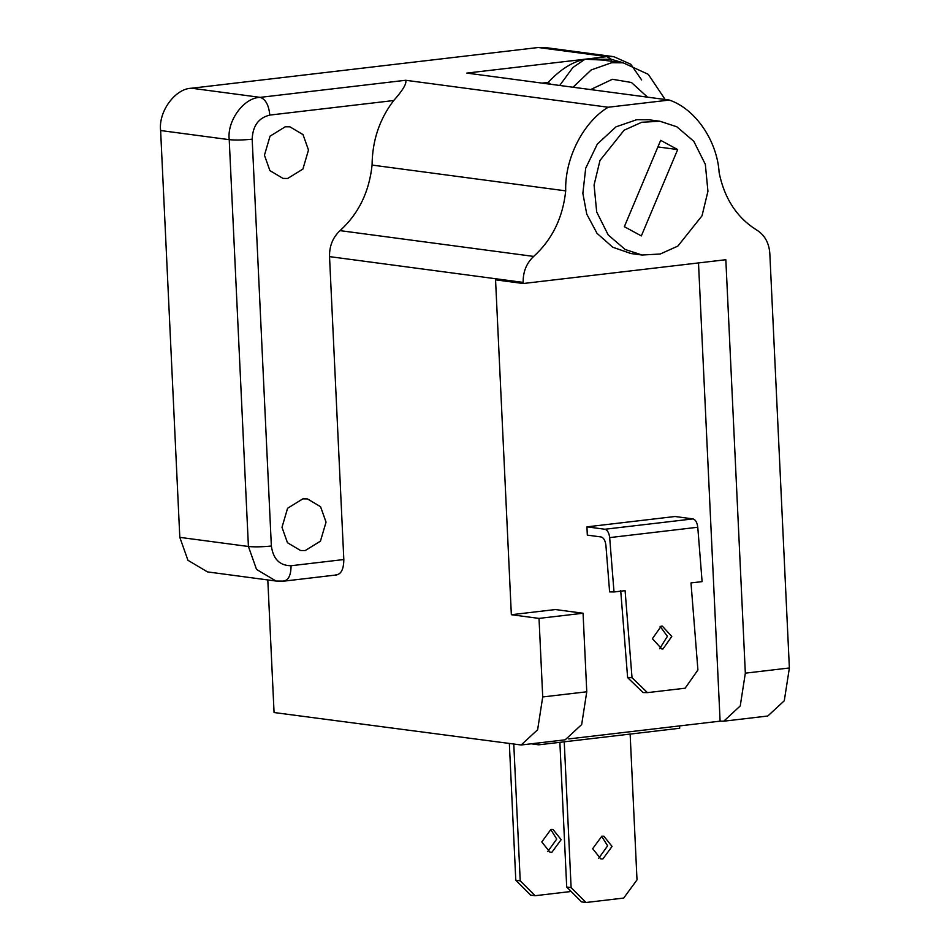 <?xml version="1.0" encoding="UTF-8"?>
<svg xmlns="http://www.w3.org/2000/svg" width="950" height="950" viewBox="0 0 950 950"><rect width="100%" height="100%" fill="white"/><g stroke="black" fill="none" stroke-linecap="round" stroke-linejoin="round"><path stroke-width="1.43" d="M605.91 545.312C605.281 540.538 603.689 537.759 601.124 536.964L587.314 535.123L586.934 526.858L604.901 529.245C607.466 530.041 609.057 532.819 609.674 537.605L614.009 591.969L609.615 591.886L605.91 545.312M609.674 537.605L697.775 527.25C697.146 522.476 695.554 519.697 692.989 518.902L604.901 529.245M586.934 526.858L675.023 516.503L692.989 518.902M697.775 527.25L702.097 581.626L690.994 582.932L697.918 669.964L685.14 688.204L647.437 692.633L643.043 692.55L627.629 677.623L632.023 677.706L647.437 692.633M659.68 648.684L667.387 636.346L660.107 626.371M661.188 626.169L662.304 626.121L671.781 636.429L662.993 648.969L661.877 649.028L652.401 638.709L661.188 626.169M627.629 677.623L620.706 590.579M614.009 591.969L625.1 590.663L632.023 677.706M598.678 858.325L607.62 845.844L601.623 836.226M601.825 836.202L603.879 836.214L612.049 846.438L602.894 858.943L600.851 858.931L592.669 848.706L601.825 836.202M564.241 741.807L571.116 887.621L566.699 887.027L581.566 901.906L585.996 902.5L623.699 898.071L637.011 879.878L630.135 734.077M571.116 887.621L585.996 902.5M566.699 887.027L559.871 742.33M547.782 851.544L556.724 839.064L550.715 829.445M550.929 829.421L552.971 829.433L561.153 839.658L551.997 852.162L549.955 852.15L541.773 841.926L550.929 829.421M513.796 744.456L520.22 880.84L515.791 880.246L530.67 895.126L535.099 895.719L571.152 891.48M520.22 880.84L535.099 895.719M515.791 880.246L509.366 743.874M624.34 226.694L660.666 140.339L677.671 149.566L641.345 235.921L624.34 226.694M677.671 149.566L657.887 146.941M676.816 126.778L659.918 121.244L641.749 122.265L624.126 130.197L599.984 160.455L594.071 184.977L596.683 211.945L608.226 234.994L625.195 249.494L642.093 255.027L660.25 254.006L677.884 246.074L702.014 215.816L707.94 191.283L705.328 164.326L693.773 141.277L676.816 126.778M642.093 255.027L631.026 253.555L612.738 247.226L597.016 233.332L586.756 214.106L582.861 193.361L585.699 168.245L597.336 144.044L615.992 126.849L636.785 119.688L648.85 119.771L659.918 121.244M531.204 743.803L538.745 744.812L679.689 728.258L679.582 725.919M538.662 742.924L538.745 744.812M583.062 613.237L539.018 618.403L542.723 696.956L537.629 729.742L521.134 744.99L565.179 739.812L581.673 724.565L586.768 691.79L583.062 613.237L555.394 609.544L511.349 614.721L495.556 279.834L523.224 283.516L725.836 259.718L745.334 673.158L740.24 705.945L723.746 721.193L720.1 721.157L698.499 262.924M539.018 618.403L511.349 614.721M723.746 721.193L767.79 716.015L784.284 700.768L789.379 667.981L769.821 253.436C769.025 242.927 764.75 235.172 756.984 230.209C737.105 217.882 724.494 198.752 719.162 172.841C717.238 140.778 695.352 108.823 669.311 100.059L608.19 107.243C583.253 121.992 564.609 158.697 565.713 190.867C562.863 217.74 552.188 239.602 533.686 256.429C526.478 263.162 522.963 271.831 523.165 282.411L523.224 283.516M335.742 574.893C341.038 574.56 343.722 569.43 343.817 559.538L329.531 256.619C329.329 246.038 332.832 237.369 340.053 230.636C358.554 213.809 369.229 191.947 372.079 165.074L565.713 190.867M267.805 579.939L274.063 712.536L521.134 744.99M568.706 738.934L720.1 721.157M372.079 165.074C372.281 140.624 379.501 119.106 393.716 100.534C402.895 90.202 406.885 83.457 405.697 80.275L608.19 107.243M559.704 85.464L572.874 67.521L585.069 59.209L466.83 73.091L669.311 100.059M285.249 126.778L289.904 126.813L303.026 134.615L308.489 150.029L302.908 169.064L287.684 178.458L283.029 178.422L269.907 170.62L264.444 155.206L270.038 136.183L285.249 126.778M302.801 498.881L307.456 498.916L320.577 506.718L326.04 522.132L320.447 541.156L305.235 550.561L300.58 550.525L287.458 542.723L281.996 527.309L287.577 508.274L302.801 498.881M641.618 79.942L630.788 64.244L613.842 56.691L545.241 47.547L538.306 47.5L191.579 88.231C175.287 88.409 158.258 111.673 160.621 130.53L179.811 537.356L187.946 560.298L207.468 571.9L276.07 581.044L256.548 569.43L248.413 546.487C254.648 547.093 262.295 546.939 271.356 546.013L252.178 139.187C252.736 125.827 258.626 117.8 269.812 115.081L393.716 100.534M623.414 62.854L611.325 59.304L585.069 59.209C572.589 61.679 560.31 69.409 548.221 82.377L547.319 83.814M647.556 97.161L631.429 82.484L612.406 79.278L590.651 89.585M665.166 99.513L648.292 74.338L623.176 62.819L611.622 62.736L591.173 69.944L573.04 87.234M550.679 84.265L548.221 82.377L542.023 83.113M613.842 56.691L606.919 56.632L585.069 59.209L602.371 60.052L623.176 62.819M538.306 47.5L606.919 56.632L611.325 59.304L611.206 61.643M329.531 256.619L523.165 282.411M789.379 667.981L745.334 673.158M586.768 691.79L542.723 696.956M340.053 230.636L533.686 256.429M343.817 559.538L291.068 565.737C279.739 565.666 273.173 559.087 271.356 546.013M405.697 80.275L260.181 97.363C265.572 99.133 268.779 105.034 269.812 115.081M191.579 88.231L260.181 97.363C243.889 97.553 226.872 120.816 229.223 139.662C235.469 140.268 243.117 140.113 252.178 139.187M160.621 130.53L229.223 139.662L248.413 546.487L179.811 537.356M282.993 581.091C288.289 580.747 290.973 575.629 291.068 565.737M336.906 574.904L284.157 581.103L276.07 581.044"/></g></svg>
